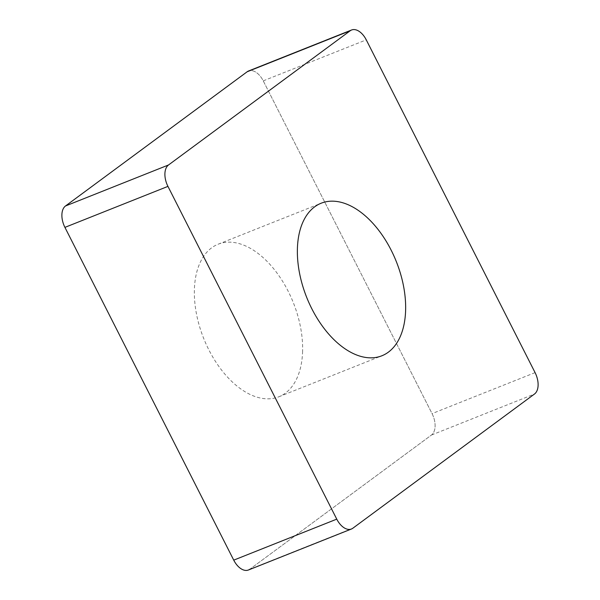 <?xml version="1.0" encoding="UTF-8"?>
<svg xmlns="http://www.w3.org/2000/svg" width="600" height="600" viewBox="0 0 600 600"><rect width="100%" height="100%" fill="white"/><g stroke="black" fill="none" stroke-linecap="round" stroke-linejoin="round"><path stroke-width="0.45" stroke-dasharray="3 2.25" d="M248.438 570A17.242 10.133 68.3 0 0 249.803 569.235L431.475 435.03A17.242 10.133 68.3 0 0 432.06 413.618L263.243 80.858A17.242 10.133 68.3 0 0 255.33 71.873A17.242 10.133 68.3 0 0 248.542 70.995M302.603 351.15A82.102 48.255 -111.7 0 1 278.85 396.78A82.102 48.255 -111.7 0 1 222.24 370.92A82.102 48.255 -111.7 0 1 194.377 289.845A82.102 48.255 -111.7 0 1 218.138 244.215A82.102 48.255 -111.7 0 1 274.74 270.075A82.102 48.255 -111.7 0 1 302.603 351.15M352.822 528.24L249.803 569.235L431.475 435.03A17.242 10.133 68.3 0 0 432.06 413.618L263.243 80.858A17.242 10.133 68.3 0 0 255.33 71.873A17.242 10.133 68.3 0 0 250.058 70.613M263.243 80.858L366.263 39.862M535.08 372.623L432.06 413.618M431.475 435.03L534.487 394.028M218.138 244.215L321.15 203.22M278.85 396.78L381.862 355.785"/><path stroke-width="0.9" d="M351.562 30L248.542 70.995A17.242 10.133 68.3 0 0 247.178 71.76L65.512 205.972A17.242 10.133 68.3 0 0 64.92 227.377L233.737 560.138A17.242 10.133 68.3 0 0 241.65 569.123A17.242 10.133 68.3 0 0 248.438 570L351.457 529.005A17.242 10.133 -111.7 0 1 344.67 528.127A17.242 10.133 -111.7 0 1 336.757 519.143L167.94 186.382A17.242 10.133 -111.7 0 1 168.525 164.97L350.197 30.765A17.242 10.133 -111.7 0 1 351.562 30A17.242 10.133 -111.7 0 1 358.35 30.878A17.242 10.133 -111.7 0 1 366.263 39.862L535.08 372.623A17.242 10.133 -111.7 0 1 534.487 394.028L352.822 528.24A17.242 10.133 -111.7 0 1 351.457 529.005M297.397 248.85A82.102 48.255 68.3 0 0 325.26 329.925A82.102 48.255 68.3 0 0 381.862 355.785A82.102 48.255 68.3 0 0 405.623 310.155A82.102 48.255 68.3 0 0 377.76 229.08A82.102 48.255 68.3 0 0 321.15 203.22A82.102 48.255 68.3 0 0 297.397 248.85M250.058 70.613A17.242 10.133 68.3 0 0 247.178 71.76L65.512 205.972A17.242 10.133 68.3 0 0 64.92 227.377L233.737 560.138A17.242 10.133 68.3 0 0 241.65 569.123A17.242 10.133 68.3 0 0 249.803 569.235M350.197 30.765L247.178 71.76M233.737 560.138L336.757 519.143M167.94 186.382L64.92 227.377M65.512 205.972L168.525 164.97"/></g></svg>

